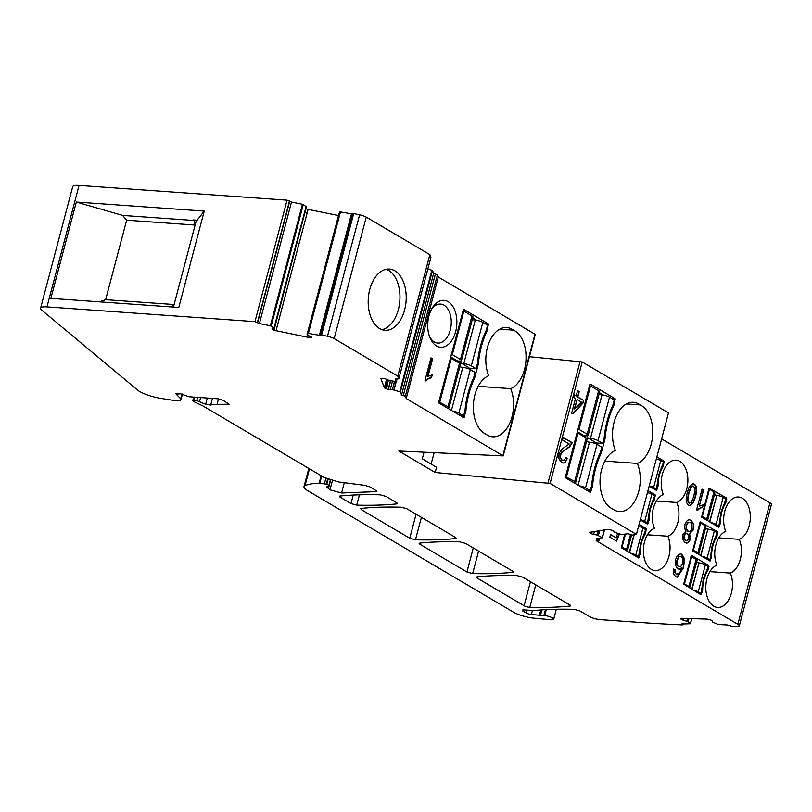 <?xml version="1.0" encoding="UTF-8"?>
<svg xmlns="http://www.w3.org/2000/svg" width="812" height="812" viewBox="0 0 812 812"><rect width="100%" height="100%" fill="white"/><g stroke="black" fill="none" stroke-linecap="round" stroke-linejoin="round"><path stroke-width="1.22" d="M306.134 206.583L274.294 328.444L272.345 328.718M274.233 328.495L306.388 206.958M307.372 333.417L307.281 335.102L310.225 336.361A2.822 0.65 -165.2 0 1 311.361 337.071L311.412 337.142A2.822 0.65 -165.2 0 1 311.453 337.325A2.822 0.65 -165.2 0 1 310.996 337.538L310.417 337.609A2.822 0.65 -165.2 0 1 308.692 337.457L273.979 330.251L305.931 208.714M306.073 208.775A2.822 0.65 -165.2 0 0 308.093 209.384L338.513 215.525M339.122 213.211L307.362 333.417L339.122 213.201L340.472 211.942L352.641 214.013M386.157 388.755A2.822 0.65 -165.2 0 0 388.136 389.395L388.897 386.492L387.05 385.355L386.157 388.755L385.345 388.39A2.822 0.65 -165.2 0 1 384.36 387.7L380.96 378.686A2.791 0.65 -165.2 0 1 380.95 378.575A2.791 0.65 -165.2 0 1 381.549 378.341L382.208 378.311A2.791 0.65 -165.2 0 1 384.025 378.524L384.299 378.585A2.791 0.65 -165.2 0 1 386.279 379.224L389.171 380.483L395.972 381.559L395.282 378.392L398.804 378.859L430.898 257.384L429.873 254.643L366.263 217.108A7.968 1.847 -165.2 0 0 359.604 214.804A1993.084 461.186 -165.2 0 0 353.697 213.576L352.418 213.607L320.395 335.011M433.628 273.502L437.455 274.74L405.35 396.215L401.534 394.977L433.628 273.502L432.491 270.487L427.843 268.945M405.35 396.215L406.213 398.499L503.207 455.897L535.301 334.412L438.307 277.024L437.455 274.74M529.414 356.701L582.214 361.959L668.509 412.902L636.415 534.377L550.12 483.434L582.214 361.959M688.028 621.667L688.373 620.368L688.028 621.667L683.531 620.216A2.822 0.65 -165.2 0 1 681.674 619.536L681.491 619.434A2.822 0.65 -165.2 0 1 680.821 618.785L680.892 618.551A2.822 0.65 -165.2 0 1 681.806 618.318L706.775 619.109A2.791 0.65 -165.2 0 1 708.734 619.434L709.769 619.708A2.791 0.65 -165.2 0 1 711.627 620.398L711.809 620.49A2.791 0.65 -165.2 0 1 712.479 621.139L712.357 622.012L718.376 624.509L727.643 624.986L732.708 626.499A12923.213 2990.312 -165.2 0 0 736.86 626.58A7.968 1.847 -165.2 0 0 739.306 625.91L771.4 504.435A7.968 1.847 -165.2 0 0 769.949 502.841L661.638 438.906M79.058 185.42A15.946 3.684 -165.2 0 0 72.694 186.689L40.6 308.164A15.946 3.684 14.8 0 1 46.964 306.895L79.058 185.42L287.062 200.158L291.498 202.056L302.44 204.269L306.094 206.542M175.768 393.668L180.67 398.804A11.957 2.771 -165.2 0 1 180.964 399.717A11.957 2.771 -165.2 0 1 173.524 400.357L161.233 398.448A19.133 4.425 -165.2 0 1 139.613 391.475A19.133 4.425 -165.2 0 1 137.198 389.75L41.788 310.174A15.946 3.684 14.8 0 1 40.6 308.164M681.633 623.971L682.831 624.773L682.263 624.905A1234.92 285.743 -165.2 0 1 648.189 623.037L600.241 619.647A7.968 1.847 -165.2 0 1 589.37 616.521L579.869 610.918L574.155 609.345C559.752 608.97 546.902 609.315 535.595 610.401L534.895 610.512A3.989 0.924 14.8 0 1 534.57 610.573A3.999 0.924 -165.2 0 1 533.667 610.573L524.247 609.913A4.781 1.106 -165.2 0 0 522.339 610.289A4.781 1.106 -165.2 0 0 523.212 611.243L526.156 612.979A3.989 0.924 -165.2 0 0 531.373 614.522L539.432 615.252A3.999 0.924 -165.2 0 0 540.498 615.263A8.039 1.857 -165.2 0 1 543.918 615.445A7.968 1.847 14.8 0 1 544.72 615.577L546.293 609.619M688.089 621.708L690.484 623.717L681.725 624.022M602.362 537.686L604.402 529.962M597.926 530.987L597.165 535.057L602.423 537.788L596.546 538.762M598.292 535.504L598.637 534.205L598.393 535.544M597.165 535.057L593.602 534.357A2.822 0.65 -165.2 0 1 591.562 533.768L592.049 531.921M590.304 532.205L589.857 532.652A2.822 0.65 -165.2 0 1 589.786 532.428A2.822 0.65 -165.2 0 1 590.162 532.225L607.376 529.485A2.791 0.65 -165.2 0 1 609.041 529.597L610.045 529.789A2.791 0.65 -165.2 0 1 612.086 530.368L612.319 530.469A2.791 0.65 -165.2 0 1 613.547 531.18L614.532 532.286L621.495 534.529L628.092 533.738L632.548 535.067A1838.744 425.468 -165.2 0 0 636.415 534.377M503.207 455.897L398.814 451.015L435.181 472.482L550.12 483.434M434.136 452.72L431.142 464.028M435.181 472.482L436.572 467.235L422.301 458.81L424.037 452.233M394.51 381.346L392.348 389.557L400.387 391.963L432.491 270.487M393.921 389.882L394.267 388.572L394.043 389.912M392.348 389.557L390.227 389.669A2.822 0.65 -165.2 0 1 388.4 389.455L390.684 380.818M465.641 543.441L512.676 571.212L512.717 572.318C501.065 573.536 487.707 573.952 472.645 573.566L466.92 571.993L419.845 544.202L419.814 543.096C431.476 541.888 444.844 541.482 459.917 541.868L465.641 543.441M524.105 605.742L477.03 577.961L476.999 576.845C488.662 575.647 502.029 575.241 517.112 575.627L522.827 577.2L569.872 604.96A3.989 0.924 14.8 0 1 570.592 605.762A3.989 0.924 14.8 0 1 569.902 606.077A279.034 64.564 14.8 0 1 529.82 607.315A3.989 0.924 14.8 0 1 524.105 605.742L530.459 581.697M350.997 503.572L340.116 497.147A3.989 0.924 14.8 0 1 339.386 496.345A3.989 0.924 14.8 0 1 340.076 496.03A279.034 64.564 14.8 0 1 380.209 494.823L385.923 496.396L396.753 502.78L396.794 503.897C385.142 505.105 371.784 505.521 356.722 505.135L350.997 503.572L353.25 495.046M409.735 538.234L361.107 509.53L361.076 508.424C372.738 507.216 386.106 506.81 401.189 507.206L406.903 508.779L455.491 537.453L455.532 538.569C443.88 539.777 430.522 540.193 415.46 539.807L409.735 538.234L416.089 514.199M272.01 328.799L273.979 330.251M274.294 328.444L305.789 207.882M46.964 306.895L254.968 321.633L259.404 323.541L270.345 325.744L274.04 328.058M176.275 393.505L176.133 394.074L177.199 393.597A3.989 0.924 -165.2 0 0 178.478 393.769L179.797 393.861A3.989 0.924 -165.2 0 0 180.761 393.85L189.034 396.743L217.809 398.783L223.198 400.336L229.126 404.214L217.037 404.366A27.902 6.455 -165.2 0 0 210.694 405.046L205.659 404.295L196.758 400.58L193.621 400.357L192.82 400.519L193.449 401.199A7.968 1.847 -165.2 0 0 194.403 401.869A7.968 1.847 -165.2 0 0 195.793 402.579L202.543 405.695L324.13 477.466L338.563 481.963L364.689 485.343L369.815 486.875L375.986 490.529L376.027 491.636L341.568 492.996L329.966 489.849L326.597 486.977L327.855 486.276A5.582 1.289 -165.2 0 0 328.789 485.84A5.582 1.289 -165.2 0 0 327.774 484.723A5.582 1.289 -165.2 0 0 326.8 484.236L319.796 483.211A3.989 0.924 -165.2 0 0 319.157 483.191A75.739 17.529 -165.2 0 0 305.048 485.637A19.935 4.608 -165.2 0 0 303.992 486.662A19.935 4.608 -165.2 0 0 307.626 490.641L512.199 611.395A15.946 3.684 -165.2 0 0 513.194 612.025A15.946 3.684 -165.2 0 0 534.012 618.196L550.841 619.749A6.374 1.472 -165.2 0 0 553.693 619.262A6.374 1.472 -165.2 0 0 552.525 617.983A6.374 1.472 -165.2 0 0 544.72 615.577M376.717 491.321L376.027 491.636L376.271 490.712M712.266 621.921L712.479 621.089L712.266 621.921M739.306 625.91A7.968 1.847 -165.2 0 0 737.854 624.316L596.201 540.701L599.144 540.234L596.617 539.198M590.101 532.966A2.822 0.65 -165.2 0 0 591.329 533.677L591.562 533.768M401.534 394.977L400.387 391.963M396.429 381.508L397.22 378.504L396.429 381.478M398.804 378.859L397.768 376.129L334.168 338.584A7.968 1.847 -165.2 0 0 327.51 336.28A1993.084 461.186 -165.2 0 0 321.603 335.051L320.324 335.092L320.567 335.589M320.537 335.488L308.377 333.417L340.472 211.942M307.027 334.686L308.377 333.417M419.124 543.411L419.814 543.096M513.407 572.003L512.717 572.318L512.961 571.394M456.212 538.244L455.532 538.569L455.776 537.635M360.386 508.738L361.076 508.424M397.474 503.582L396.794 503.897L397.038 502.963M476.309 577.159L476.999 576.845M173.443 307.068L174.113 304.53L105.651 299.679L99.399 301.831M194.007 220.468L193.104 219.94L197.133 220.225L204.238 211.09L178.782 307.454L50.862 298.39L76.328 202.036L122.683 215.424L194.007 220.468L195.134 224.985L196.402 220.174M195.134 224.985L174.113 304.53L170.967 306.895M195.113 225.046L126.652 220.194L122.683 215.424M126.652 220.194L105.651 299.679M697.579 510.383L696.594 509.804L702.055 489.149L703.568 490.042L699.315 506.13L703.192 504.902L702.553 507.338L699.67 508.434L697.579 510.383M702.004 489.352L703.568 490.042M703.131 490.012L699.315 506.13M702.735 504.932L702.553 507.338M702.106 507.307L699.233 508.403L697.132 510.352M682.75 534.732L685.896 531.495L684.597 528.236L684.881 524.349L687.348 520.33L689.358 519.71L691.042 520.279L693.712 524.075L693.651 529.607L689.632 533.697L690.454 539.361L688.343 542.781L685.115 542.781L682.74 539.442L682.75 534.732M686.394 543.258L687.906 542.751L690.017 539.33L689.632 533.697M689.134 519.71L690.606 520.248L693.275 524.044L693.215 529.576L689.703 533.707M610.502 534.702L615.973 537.706L617.749 533.382M619.505 533.92L616.592 541.107L609.863 537.138L610.553 534.509L615.973 537.706M619.099 533.799L616.227 540.893M653.264 500.233L654.137 500.293A24.715 15.245 94.1 0 0 650.442 509.012A24.715 15.245 94.1 0 0 649.153 519.152A2.791 1.725 94.1 0 1 649.011 520.299L647.611 524.207L640.242 519.893M725.492 503.399A24.715 15.245 94.1 0 0 721.787 512.118A24.715 15.245 94.1 0 0 720.508 522.268A2.791 1.725 94.1 0 1 720.356 523.415L718.823 527.272L701.629 517.122L709.028 488.113L726.547 498.02L725.908 502.415A2.791 1.725 94.1 0 1 725.492 503.399L724.619 503.338M718.782 537.889L739.275 539.341A21.528 13.286 94.1 0 0 749.192 525.689A21.528 13.286 94.1 0 0 738.494 497.015A21.528 13.286 94.1 0 0 724.761 511.276A21.528 13.286 94.1 0 0 725.766 531.373C721.157 533.403 717.849 537.95 715.849 545.014A21.528 13.286 94.1 0 0 716.854 565.111C712.246 567.141 708.937 571.699 706.927 578.763A21.528 13.286 94.1 0 0 717.625 607.447A21.528 13.286 94.1 0 0 731.358 593.186A21.528 13.286 94.1 0 0 730.353 573.089A21.528 13.286 94.1 0 0 740.28 559.438A21.528 13.286 94.1 0 0 739.275 539.341M709.861 571.638L730.353 573.089M656.34 501.034L676.832 502.486A21.528 13.286 94.1 0 0 686.759 488.844A21.528 13.286 94.1 0 0 676.061 460.16A21.528 13.286 94.1 0 0 662.328 474.421A21.528 13.286 94.1 0 0 663.333 494.518C658.725 496.548 655.416 501.095 653.406 508.16A21.528 13.286 94.1 0 0 654.411 528.257C649.803 530.287 646.494 534.844 644.495 541.908A21.528 13.286 94.1 0 0 655.193 570.592A21.528 13.286 94.1 0 0 668.926 556.332A21.528 13.286 94.1 0 0 667.921 536.235A21.528 13.286 94.1 0 0 677.837 522.583A21.528 13.286 94.1 0 0 676.832 502.486M647.428 534.783L667.921 536.235M683.663 584.102L700.989 594.76L702.532 590.903A2.791 1.725 94.1 0 0 702.674 589.756A24.715 15.245 94.1 0 1 703.963 579.606A24.715 15.245 94.1 0 1 707.658 570.887A2.791 1.725 94.1 0 0 708.074 569.902L708.714 565.507L691.448 555.337L683.663 584.102M716.57 537.148A24.715 15.245 94.1 0 0 712.875 545.867A24.715 15.245 94.1 0 0 711.586 556.007A2.791 1.725 94.1 0 1 711.444 557.154L710.043 561.062L692.707 550.861L700.117 521.862L717.625 531.769L716.996 536.164A2.791 1.725 94.1 0 1 716.57 537.148L715.707 537.077M644.352 533.971L645.225 534.032A24.715 15.245 94.1 0 0 641.521 542.751A24.715 15.245 94.1 0 0 640.242 552.901A2.791 1.725 94.1 0 1 640.089 554.048L638.547 557.905L621.363 547.755L624.651 534.286M662.186 466.484L663.049 466.545A24.715 15.245 94.1 0 0 659.354 475.264A24.715 15.245 94.1 0 0 658.065 485.414A2.791 1.725 94.1 0 1 657.923 486.561L656.522 490.458L649.164 486.155M673.3 569.09L675.016 569.699L675.026 572.369L676.376 574.5L679.888 572.602L681.704 567.781L678.933 569.202M676.376 574.5L676.924 574.734M674.579 569.669L674.589 572.338L676.701 574.734M678.71 569.171L681.704 567.781M679.664 569.151L677.685 568.796L675.422 565.162L675.625 559.336L677.178 555.804L680.415 553.825L681.786 554.281L684.475 558.737L683.602 567.7L677.208 577.2L675.685 576.682L673.483 573.688L673.331 568.938L675.016 569.699M680.192 553.825L681.349 554.251L684.039 558.707L683.166 567.669L676.995 577.17M692.687 483.668L693.742 484.074C696.442 485.596 696.869 489.89 695.021 496.954L693.012 502.567L689.662 505.5M687.338 492.194L689.347 486.611L692.91 483.668L694.179 484.104C696.879 485.627 697.305 489.93 695.458 496.985L693.448 502.598L689.875 505.531L688.627 505.105C686.637 503.805 685.876 501.177 686.343 497.218L687.338 492.204M689.997 522.471L687.734 522.552L686.15 525.293L686.069 528.967L687.693 531.403L688.84 531.718M689.236 522.187L690.433 522.502L688.17 522.583L686.587 525.323L686.505 528.998L688.576 531.708M685.267 540.518L686.424 540.792M686.485 533.372L687.49 533.636L685.673 533.697L684.445 535.747L684.394 538.6L685.693 540.538L687.51 540.477L688.749 538.468L688.82 535.555L687.053 533.596L685.237 533.667L684.008 535.717L683.958 538.569L685.247 540.508L687.074 540.447M716.509 495.35L714.54 494.193M698.675 562.838L696.716 561.681M707.597 529.089L705.628 527.932M679.015 566.867L680.872 566.411L682.567 563.437L682.435 558.006L681.238 556.545L679.076 556.839L677.35 560.168L677.127 564.198L678.203 566.603L679.268 566.877M680.801 556.504L678.639 556.809L676.914 560.138L676.69 564.167L678.213 566.593M680.263 556.301L681.238 556.545M693.184 486.155L690.982 486.774L688.485 493.097L687.419 500.263L688.759 502.993L689.642 503.207M692.778 485.992L693.631 486.185L691.418 486.804L688.921 493.128L687.855 500.293L689.469 503.217M576.165 396.002L577.586 390.623L579.25 391.607L577.829 396.987L583.726 400.458L583.046 403.006L573.018 413.937L571.648 413.125L575.495 398.55L573.658 397.464L574.328 394.916L576.165 396.002L574.277 395.109M577.535 390.826L579.25 391.607M578.814 391.577L577.829 396.987M577.393 396.956L583.726 400.458M583.29 400.428L583.046 403.006M582.61 402.975L572.714 413.755M600.21 452.802L601.306 452.883A66.168 40.833 94.1 0 0 595.572 468.656A66.168 40.833 94.1 0 0 592.547 486.043L590.476 492.488L565.68 477.882L565.426 476.867L589.796 384.634L590.446 384.157L615.1 398.702L613.791 405.635A66.168 40.833 94.1 0 0 608.056 421.418A66.168 40.833 94.1 0 0 605.031 438.805L601.306 452.883M604.006 438.734L605.031 438.805M591.522 485.972L592.547 486.043M599.429 392.703L603.59 395.17M612.684 405.564L613.791 405.635M615.405 450.467A30.298 18.696 94.1 0 0 600.139 478.39A30.298 18.696 94.1 0 0 611.253 508.251L613.973 509.855A30.298 18.696 94.1 0 0 619.353 511.58A30.298 18.696 94.1 0 0 637.4 495.594A30.298 18.696 94.1 0 0 637.359 463.419A30.298 18.696 94.1 0 0 652.625 435.496A30.298 18.696 94.1 0 0 641.51 405.624A30.298 18.696 94.1 0 0 640.13 404.914A30.298 18.696 94.1 0 0 638.79 404.021A30.298 18.696 94.1 0 0 633.401 402.295A30.298 18.696 94.1 0 0 615.364 418.292A30.298 18.696 94.1 0 0 615.405 450.467M626.377 403.94L640.13 404.914M604.859 461.114L637.359 463.419M577.159 399.534L574.043 409.624L581.412 402.041L577.159 399.534L574.48 409.654M595.145 442.185L587.228 437.516A2.395 0.558 14.8 0 0 590.466 438.45A5.582 1.289 14.8 0 1 598.008 440.632L602.758 443.433L595.876 442.946L595.145 442.185L594.831 443.393M426.077 380.97L425.021 380.351L430.959 357.848L432.613 358.823L427.985 376.342L432.197 375.002L431.497 377.661L428.36 378.849L426.077 380.97M430.888 358.133L432.613 358.823M431.984 358.782L427.356 376.301L427.985 376.342M431.548 375.053L430.867 377.621L431.497 377.661M430.867 377.621L427.731 378.808L425.458 380.929M472.746 317.928L476.908 320.395M463.764 309.382L488.418 323.927L487.109 330.86A66.168 40.833 94.1 0 0 481.374 346.643A66.168 40.833 94.1 0 0 478.349 364.03L474.624 378.108A66.168 40.833 94.1 0 0 468.889 393.881A66.168 40.833 94.1 0 0 465.865 411.268L463.794 417.713L438.998 403.107L438.744 402.092L463.469 309.362M486.002 330.788L487.109 330.86M477.324 363.959L478.349 364.03M473.528 378.027L474.624 378.108M464.84 411.197L465.865 411.268M488.722 375.692A30.298 18.696 94.1 0 0 473.457 403.615A30.298 18.696 94.1 0 0 484.571 433.476L487.291 435.08A30.298 18.696 94.1 0 0 492.671 436.805A30.298 18.696 94.1 0 0 510.718 420.819A30.298 18.696 94.1 0 0 510.677 388.643A30.298 18.696 94.1 0 0 525.943 360.721A30.298 18.696 94.1 0 0 514.828 330.849A30.298 18.696 94.1 0 0 513.448 330.139A30.298 18.696 94.1 0 0 512.108 329.246A30.298 18.696 94.1 0 0 506.718 327.52A30.298 18.696 94.1 0 0 488.682 343.517A30.298 18.696 94.1 0 0 488.722 375.692M499.695 329.164L513.448 330.139M478.177 386.339L510.677 388.643M429.406 336.188A19.529 12.048 94.1 0 0 437.79 343.06A19.529 12.048 94.1 0 0 450.254 330.119A19.529 12.048 94.1 0 0 440.551 304.094A19.529 12.048 94.1 0 0 431.284 309.717M428.949 315.919A23.518 14.514 94.1 0 0 429.913 337.548A23.518 14.514 94.1 0 0 443.332 347.039A23.518 14.514 94.1 0 0 455.644 331.672A23.518 14.514 94.1 0 0 450.508 303.505A23.518 14.514 94.1 0 0 431.984 308.438A23.518 14.514 94.1 0 0 428.949 315.919M468.991 368.942L469.194 368.171L476.076 368.658L471.325 365.857A5.582 1.289 14.8 0 0 463.784 363.674A2.395 0.558 14.8 0 1 460.546 362.741L468.463 367.41L468.148 368.618M450.68 356.915L458.739 361.675A2.395 0.558 14.8 0 1 458.303 361.188A2.395 0.558 14.8 0 1 459.257 361.005A5.582 1.289 14.8 0 0 461.48 360.558L472.97 317.066A5.582 1.289 14.8 0 0 471.955 315.949L463.814 311.148L452.325 354.641L460.465 359.442A5.582 1.289 14.8 0 1 461.48 360.558M381.934 329.642A30.694 18.94 94.1 0 0 398.367 309.514A30.694 18.94 94.1 0 0 386.207 269.259M563.122 463.033L564.644 462.576L567.253 458.526L565.974 457.501M562.98 460.495L561.752 460.16L560.209 457.948L560.229 454.771L561.884 451.898L569.202 446.813L571.8 442.702L563.183 437.627M688.759 502.983L691.276 502.557L693.884 496.061L694.95 488.885L693.631 486.185M685.247 540.518L686.404 540.792M687.693 531.424L690.383 531.302L691.966 528.602L691.702 523.923L690.433 522.502M404.62 309.951A30.694 18.94 94.1 0 0 389.374 269.056A30.694 18.94 94.1 0 0 369.785 289.397A30.694 18.94 94.1 0 0 385.03 330.291A30.694 18.94 94.1 0 0 404.62 309.951M469.194 368.171L468.463 367.41M577.362 431.69L585.422 436.45A2.395 0.558 14.8 0 1 584.985 435.963A2.395 0.558 14.8 0 1 585.939 435.78A5.582 1.289 14.8 0 0 588.162 435.333L599.652 391.841A5.582 1.289 14.8 0 0 598.637 390.724L590.497 385.923L579.007 429.416L587.147 434.217A5.582 1.289 14.8 0 1 588.162 435.333M567.689 458.567L566.045 457.237L564.442 460.12L562.188 460.191L560.645 457.978L560.666 454.801L562.32 451.929L569.638 446.854L572.237 442.733L563.234 437.424L562.543 440.053L569.212 443.991L561.833 449.188L558.971 453.705L558.94 458.821L561.559 462.434L563.345 463.053L565.091 462.607L567.253 458.526M663.049 466.545A2.791 1.725 94.1 0 0 663.475 465.56L664.104 461.165L656.888 456.902M645.225 534.032A2.791 1.725 94.1 0 0 645.641 533.048L646.281 528.663L639.054 524.4M654.137 500.293A2.791 1.725 94.1 0 0 654.553 499.309L655.193 494.914L647.966 490.651M204.238 211.09L76.328 202.036M327.51 336.28L359.604 214.804M334.168 338.584L366.263 217.108M397.768 376.129L429.873 254.643M406.213 398.499L438.307 277.024M599.144 540.234L599.662 538.265M716.387 525.831L718.894 526.014L721.127 511.722L726.019 499.015L723.208 497.35A5.187 1.198 -165.2 0 0 716.823 495.391L709.566 521.801M710.855 522.563A5.187 1.198 14.8 0 1 716.072 524.349L718.894 526.014M701.609 516.209L706.805 518.878A5.187 1.198 14.8 0 1 707.749 519.913A5.187 1.198 14.8 0 1 707.019 520.299M707.749 519.913L714.885 492.914L713.941 491.879L709.505 489.271L702.38 516.259M708.734 489.21L709.505 489.271M714.377 494.812A2.395 0.558 -165.2 0 0 716.549 495.35M698.553 593.318L701.06 593.501L703.293 579.21L708.186 566.502L705.374 564.837A5.187 1.198 -165.2 0 0 698.99 562.878L691.733 589.289M693.022 590.05A5.187 1.198 14.8 0 1 698.239 591.836L701.06 593.501M683.775 583.696L688.972 586.365A5.187 1.198 14.8 0 1 689.916 587.401A5.187 1.198 14.8 0 1 689.185 587.786M689.916 587.401L697.051 560.402L696.107 559.366L691.672 556.758L684.546 583.747M690.91 556.697L691.672 556.758M696.554 562.3A2.395 0.558 -165.2 0 0 698.716 562.838M707.475 559.58L709.972 559.752L712.205 545.471L717.108 532.763L714.286 531.099A5.187 1.198 -165.2 0 0 707.912 529.13L700.644 555.55M701.933 556.311A5.187 1.198 14.8 0 1 707.15 558.088L709.972 559.752M692.687 549.947L697.894 552.617A5.187 1.198 14.8 0 1 698.838 553.662A5.187 1.198 14.8 0 1 698.107 554.048M698.838 553.662L705.963 526.663L705.019 525.628L700.594 523.009L693.458 550.008M699.822 522.958L700.594 523.009M705.466 528.551A2.395 0.558 -165.2 0 0 707.638 529.099M590.466 438.45L601.956 394.957A5.582 1.289 14.8 0 1 609.497 397.139L614.248 399.94L612.867 405.188A66.168 40.833 94.1 0 0 607.163 420.89A66.168 40.833 94.1 0 0 604.148 438.186L602.758 443.433M577.982 429.335L579.007 429.416M601.956 394.957A2.395 0.558 14.8 0 1 599.033 394.185M589.471 385.842L590.497 385.923M579.118 485.82A5.582 1.289 14.8 0 1 585.523 487.87L590.273 490.671L586.944 490.438M578.103 485.221L589.471 442.195A5.582 1.289 14.8 0 1 597.023 444.377L601.773 447.179L600.383 452.426A66.168 40.833 94.1 0 0 594.678 468.138A66.168 40.833 94.1 0 0 591.664 485.424L590.273 490.671M565.497 476.583L574.673 481.455A5.582 1.289 14.8 0 1 575.688 482.572A5.582 1.289 14.8 0 1 574.409 483.038M589.471 442.195A2.395 0.558 14.8 0 1 586.558 441.434M576.987 433.09L578.012 433.161L566.522 476.654M574.673 481.455L586.162 437.972L578.012 433.161M586.162 437.972A5.582 1.289 14.8 0 1 587.177 439.079L575.688 482.572M653.954 488.976L656.451 489.159L658.684 474.878L663.587 462.16L660.765 460.495A5.187 1.198 -165.2 0 0 656.36 458.892M649.235 485.88A5.187 1.198 14.8 0 1 653.63 487.494L656.451 489.159M645.032 522.725L647.54 522.898L649.773 508.616L654.665 495.909L651.853 494.244A5.187 1.198 -165.2 0 0 647.448 492.63M640.313 519.629A5.187 1.198 14.8 0 1 644.718 521.233L647.54 522.898M636.121 556.464L638.618 556.646L640.861 542.365L645.753 529.647L642.931 527.983A5.187 1.198 -165.2 0 0 638.526 526.379M630.589 553.205A5.187 1.198 14.8 0 1 635.806 554.982L638.618 556.646M621.342 546.841L626.539 549.511A5.187 1.198 14.8 0 1 627.483 550.546A5.187 1.198 14.8 0 1 626.752 550.942M622.104 546.892L625.473 534.154M463.784 363.674L475.274 320.182A5.582 1.289 14.8 0 1 482.815 322.364L487.565 325.165L486.185 330.413A66.168 40.833 94.1 0 0 480.481 346.115A66.168 40.833 94.1 0 0 477.466 363.411L476.076 368.658M451.299 354.56L452.325 354.641M475.274 320.182A2.395 0.558 14.8 0 1 472.351 319.41M462.789 311.067L463.814 311.148M452.436 411.045A5.582 1.289 14.8 0 1 458.841 413.095L463.591 415.896L460.262 415.663M451.421 410.446L462.789 367.42A5.582 1.289 14.8 0 1 470.341 369.602L475.091 372.403L473.7 377.651A66.168 40.833 94.1 0 0 467.996 393.363A66.168 40.833 94.1 0 0 464.982 410.649L463.591 415.896M438.815 401.808L447.991 406.68A5.582 1.289 14.8 0 1 449.006 407.797A5.582 1.289 14.8 0 1 447.727 408.263M462.789 367.42A2.395 0.558 14.8 0 1 459.876 366.659M450.305 358.315L451.33 358.386L439.84 401.879M447.991 406.68L459.48 363.197L451.33 358.386M459.48 363.197A5.582 1.289 14.8 0 1 460.495 364.304L449.006 407.797M543.918 615.445L545.441 609.66M690.423 623.616L691.733 618.632M688.424 620.439L688.921 618.541M688.373 620.368L688.85 618.541M687.571 618.5L687.581 619.556L687.865 618.511M684.019 618.389L683.531 620.216M687.338 619.394L686.881 621.109M602.23 537.605L604.24 529.982M598.728 534.276L599.662 530.713M598.637 534.205L599.56 530.733M597.602 533.413L598.251 530.936M593.602 534.357L594.343 531.555M597.327 533.251L596.871 534.966M548.039 482.825L580.133 361.34M502.912 455.573L535.006 334.097M403.229 395.738L435.323 274.263M399.788 391.648L431.882 270.163M394.378 388.643L396.246 381.569M394.267 388.572L396.114 381.569M392.795 387.832L394.774 381.386M390.227 389.669L392.5 381.072M387.05 385.355L388.42 380.178M385.345 388.39L387.608 379.823M419.845 544.202L420.149 543.055M466.92 571.993L473.274 547.948M477.03 577.961L477.334 576.814M569.902 606.077L570.146 605.143M529.82 607.315L535.768 584.833M340.116 497.147L340.411 496M361.107 509.53L361.411 508.383M273.999 328.018L305.759 207.811M540.498 615.263L541.919 609.883M687.155 621.2L687.581 619.556M681.674 619.536L681.989 618.318M594.222 532.022L593.511 531.687M591.786 531.962L591.329 533.677M392.602 389.587L393.038 387.933M390.846 387.334L389.151 386.624M386.299 384.807L385.365 383.903L386.573 379.356M384.36 387.7L385.365 383.903M305.119 212.368L307.098 213.18L308.093 209.384M275.999 330.86L307.098 213.18M273.116 329.895L273.461 328.586M648.494 519.112L649.153 519.152M648.24 520.248L649.011 520.299M646.443 523.557L648.118 523.679M719.838 522.217L720.508 522.268M719.594 523.354L720.356 523.415M717.798 526.663L719.473 526.785M706.785 570.826L707.658 570.887M702.015 589.705L702.674 589.756M701.761 590.842L702.532 590.903M699.964 594.151L701.639 594.272M710.926 555.966L711.586 556.007M710.673 557.103L711.444 557.154M708.886 560.412L710.551 560.534M639.572 552.85L640.242 552.901M639.318 553.987L640.089 554.048M637.532 557.306L639.206 557.418M657.405 485.363L658.065 485.414M657.152 486.5L657.923 486.561M655.365 489.809L657.03 489.93M589.319 491.839L590.984 491.96M611.761 398.469L615.1 398.702M613.689 399.605L615.354 399.727M485.079 323.694L488.418 323.927M487.007 324.83L488.672 324.952M462.637 417.063L464.302 417.185M448.407 408.669L448.549 408.142M460.546 362.741L461.033 360.904M458.739 361.675L458.912 360.995M575.089 483.444L575.231 482.917M587.228 437.516L587.715 435.679M585.422 436.45L585.594 435.77M662.704 465.509L663.475 465.56M663.526 462.129L664.358 462.19M661.607 460.993L664.104 461.165M644.87 532.997L645.641 533.048M645.702 529.617L646.535 529.678M643.774 528.48L646.281 528.663M716.225 536.103L716.996 536.164M717.047 532.723L717.879 532.784M715.128 531.586L717.625 531.769M707.303 569.851L708.074 569.902M708.135 566.471L708.967 566.532M706.207 565.335L708.714 565.507M725.136 502.364L725.908 502.415M725.969 498.984L726.801 499.045M724.04 497.847L726.547 498.02M653.782 499.248L654.553 499.309M654.614 495.868L655.446 495.929M652.686 494.741L655.193 494.914M310.417 337.609L310.692 336.574M308.692 337.457L309.098 335.894M310.996 337.538L311.169 336.868M523.212 611.243L523.567 609.883M531.373 614.522L532.439 610.492M526.156 612.979L526.917 610.096M539.432 615.252L540.833 609.954M681.491 619.434L681.786 618.318M415.46 539.807L421.398 517.325M356.722 505.135L359.452 494.812M472.645 573.566L478.583 551.084M319.319 335.63L351.413 214.145M321.603 335.051L353.697 213.576M388.897 386.492L390.42 380.767M597.074 539.412L597.277 538.64M737.854 624.316L769.949 502.841M682.445 624.408L682.669 623.545M305.048 485.637L309.484 468.828M319.157 483.191L321.136 475.7M319.796 483.211L321.694 476.035M324.445 483.536L325.815 478.349M326.333 484.023L327.622 479.121M326.8 484.236L328.109 479.313M328.342 488.895L330.636 480.186M329.966 489.849L332.382 480.694M341.568 492.996L344.288 482.704M193.621 400.357L194.474 397.129M196.758 400.58L197.61 397.352M199.579 401.443L200.594 397.565M205.659 404.295L207.314 398.042M210.694 405.046L212.45 398.408M217.037 404.366L218.499 398.854M227.928 404.549L228.243 403.32M177.483 394.876L177.798 393.698M177.798 395.119L178.163 393.739M180.67 398.804L181.949 393.942M254.968 321.633L287.062 200.158M257.394 322.476L289.488 200.99M257.597 322.78L289.691 201.305M259.404 323.541L291.498 202.056M270.345 325.744L302.44 204.269M307.758 333.427L339.852 211.952M271.167 326.048L303.262 204.563M713.941 491.879L706.805 518.878M723.208 497.35L716.072 524.349M716.823 495.391L709.81 521.954M696.107 559.366L688.972 586.365M705.374 564.837L698.239 591.836M698.99 562.878L691.976 589.441M705.019 525.628L697.894 552.617M714.286 531.099L707.15 558.088M707.912 529.13L700.888 555.692M598.008 440.632L609.497 397.139M587.147 434.217L598.637 390.724M585.523 487.87L597.023 444.377M660.765 460.495L653.63 487.494M651.853 494.244L644.718 521.233M630.569 534.276L626.539 549.511M642.931 527.983L635.806 554.982M634.243 534.763L629.544 552.586M633.949 534.824L629.29 552.434M471.325 365.857L482.815 322.364M460.465 359.442L471.955 315.949M458.841 413.095L470.341 369.602M690.484 623.717L691.824 618.632M602.423 537.788L604.493 529.942M595.876 442.946L595.673 443.717M320.324 335.092L352.418 213.607M682.831 624.773L683.146 623.565M553.693 619.262L556.332 609.264M303.992 486.662L308.814 468.433M328.789 485.84L330.311 480.075M192.82 400.519L193.733 397.078M180.964 399.717L182.456 394.053M631.665 534.712L627.483 550.546"/></g></svg>
